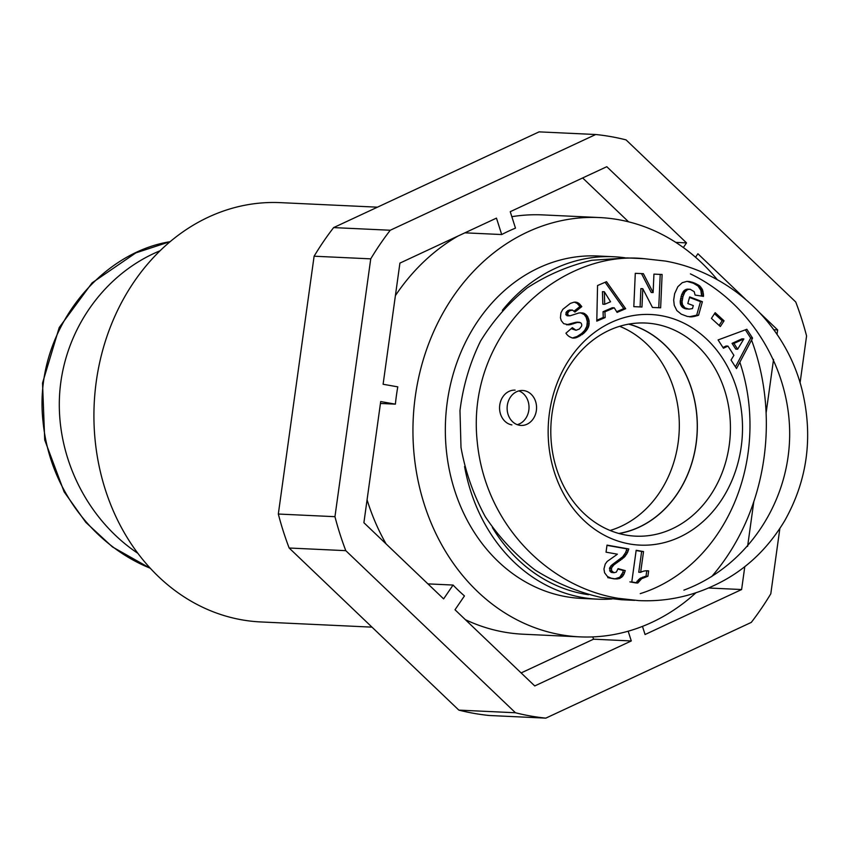 <?xml version="1.0" encoding="UTF-8"?>
<svg xmlns="http://www.w3.org/2000/svg" width="850" height="850" viewBox="0 0 850 850"><rect width="100%" height="100%" fill="white"/><g stroke="black" fill="none" stroke-linecap="round" stroke-linejoin="round"><path stroke-width="1.27" d="M371.992 627.141L260.812 621.945A209.886 176.619 -87.3 0 1 94.191 404.047A209.886 176.619 -87.3 0 1 280.415 202.64L377.464 207.177M695.534 257.231L697.903 253.757L745.322 299.062M760.123 313.193L777.644 329.928L777.017 334.454M773.553 359.401L766.105 413.047M777.644 329.928L773.723 329.747M744.802 566.589L741.614 589.539L645.065 634.525L642.472 626.386M741.614 589.539L708.634 587.998M753.812 501.627L747.607 546.401M628.182 631.199L631.284 640.953L593.534 639.189L521.124 672.924M592.801 636.905L593.534 639.189M631.284 640.953L534.746 685.939L455.005 609.769L464.451 595.924A209.886 176.619 -87.3 0 1 453.061 585.055L443.626 598.889L363.896 522.718L380.704 401.561L395.377 404.154L380.439 403.453M465.375 619.671A209.886 176.619 92.7 0 0 523.207 634.217L579.838 636.862A209.886 176.619 -87.3 0 1 413.217 418.954A209.886 176.619 -87.3 0 1 599.441 217.558A209.886 176.619 -87.3 0 1 717.23 279.618M453.061 585.055L427.911 583.876M367.072 499.821A209.886 176.619 92.7 0 0 386.091 543.926M395.377 404.154A209.886 176.619 -87.3 0 1 397.779 386.856L383.106 384.264L399.914 263.107L496.464 218.121L501.702 234.547L464.886 232.826M458.118 235.981A209.886 176.619 92.7 0 0 395.409 295.598M501.702 234.547A209.886 176.619 -87.3 0 1 515.483 228.129L510.244 211.692L606.794 166.706L686.524 242.887L683.347 247.541M686.524 242.887L675.782 242.377M582.654 177.958L628.575 221.829M599.441 217.558L542.81 214.901A209.886 176.619 92.7 0 0 511.838 216.686M751.549 340.064A209.886 176.619 -87.3 0 1 763.98 458.044A209.886 176.619 -87.3 0 1 711.62 576.64M695.863 592.822A209.886 176.619 -87.3 0 1 579.838 636.862M515.472 712.757L458.841 710.111A292.963 246.532 92.7 0 0 489.196 715.487L545.827 718.133A292.963 246.532 -87.3 0 1 515.472 712.757L345.791 550.662A292.963 246.532 -87.3 0 1 334.953 516.683L278.322 514.038A292.963 246.532 92.7 0 0 289.159 548.016L345.791 550.662M779.854 528.509L770.801 593.789A292.963 246.532 -87.3 0 1 751.283 622.402L545.827 718.133M333.625 227.598A292.963 246.532 92.7 0 0 314.107 256.211L370.738 258.857A292.963 246.532 -87.3 0 1 390.256 230.244L333.625 227.598L539.081 131.867L595.712 134.512A292.963 246.532 -87.3 0 1 626.057 139.889L795.738 301.984A292.963 246.532 -87.3 0 1 806.576 335.962L800.062 382.925M278.322 514.038L314.107 256.211M370.738 258.857L334.953 516.683M458.841 710.111L289.159 548.016M595.712 134.512L390.256 230.244M137.902 553.35C86.254 518.914 55.218 455.058 59.734 392.519C64.366 330.002 104.189 273.721 160.044 250.782M618.821 533.46A106.516 89.632 92.7 0 0 697.117 432.236A106.516 89.632 92.7 0 0 628.607 324.137M610.109 530.474A106.516 89.632 92.7 0 0 679.182 431.396A106.516 89.632 92.7 0 0 619.65 326.304M625.303 257.848A171.403 144.234 92.7 0 0 613.689 256.743A171.403 144.234 92.7 0 0 502.382 310.314M464.578 466.522A171.403 144.234 92.7 0 0 597.688 599.176A171.403 144.234 92.7 0 0 611.979 598.995M640.252 593.629A171.403 144.234 92.7 0 0 739.84 362.249M588.593 594.724A167.907 141.291 -87.3 0 1 492.384 527.531M613.689 256.743L597.646 255.988A171.403 144.234 92.7 0 0 445.559 420.474A171.403 144.234 92.7 0 0 581.634 598.421L597.688 599.176M628.862 324.094A106.632 89.728 -87.3 0 1 697.202 432.236A106.632 89.728 -87.3 0 1 619.076 533.524M661.173 315.669A115.441 97.144 92.7 0 0 554.37 472.196A115.441 97.144 92.7 0 0 720.449 501.574A115.441 97.144 92.7 0 0 661.173 315.669M653.937 274.125L662.107 274.476L660.641 307.806L652.471 307.456L642.781 288.703L641.973 307.009L633.813 306.659L635.29 273.328L643.376 273.679L653.119 292.57L653.937 274.125M687.289 316.423L681.286 314.171L676.844 310.558L674.273 305.341L673.678 300.071L674.645 293.654L677.854 286.694L682.221 282.71L686.991 281.339L693.621 282.678L699.72 285.908L702.461 289.68L703.503 294.939L703.481 296.384L695.077 295.056L694.206 291.678L690.136 289.244L687.661 289.542L684.909 291.964L682.975 296.501L682.072 301.803L682.476 304.683L684.93 307.87L688.978 309.124L692.474 308.592L693.313 305.596L687.809 303.514L689.679 296.894L702.387 301.707L698.572 315.265L691.889 316.827L687.289 316.423M723.435 348.224L718.091 339.936L746.863 329.279L752.569 338.13L736.514 368.539L731.043 360.039L733.901 355.332L727.961 346.109L723.435 348.224M606.507 281.679L625.674 308.709L617.089 312.407L614.242 307.806L604.924 311.812L605.157 317.549L596.785 321.151L597.561 285.526L606.507 281.679M579.392 329.003L581.464 326.358A2.731 2.295 92.7 0 0 580.476 322.681L577.49 322.447L569.086 324.838L563.699 323.669L561.276 320.663L560.426 317.783L560.936 312.821L562.827 309.336L570.339 303.397L574.026 302.175L576.906 302.345L579.094 303.514L581.793 306.627L574.919 312.056L572.369 310.048L569.436 310.909L567.768 312.949L567.874 314.999L569.957 315.839L578.999 312.949L583.132 312.981L587.042 315.701L589.008 320.237L589.05 324.902L588.157 327.803L583.578 333.529L575.28 337.96L572.146 337.928L569.659 336.802A12.877 10.837 -87.3 0 1 565.93 333.189L572.347 327.664L576.003 330.267L579.392 329.003M616.739 554.699L617.376 554.179L606.039 552.171L607.017 545.116L628.798 548.972L627.481 552.67L624.612 556.878L613.817 564.984L611.564 567.821L611.543 570.669L613.976 572.719L616.378 572.093L618.077 568.629L625.26 570.626L623.804 574.579L621.637 577.341L616.186 578.999L611.341 578.244L607.506 576.576L604.594 572.804L603.957 568.947L605.242 564.071L607.176 561.436L616.739 554.699M648.646 570.913L647.902 576.247L641.686 578.669L637.787 583.015L631.784 581.952L636.172 550.279L643.535 551.576L640.645 572.337A17.521 14.737 -87.3 0 1 647.339 570.786A17.521 14.737 -87.3 0 1 648.646 570.913L646.754 570.828A17.521 14.737 92.7 0 0 646.393 570.775M720.343 326.527L711.429 318.378L715.158 312.683L724.072 320.822L720.343 326.527M519.446 425.255A17.489 14.716 -87.3 0 1 507.206 406.332A17.489 14.716 -87.3 0 1 522.665 390.49A17.489 14.716 -87.3 0 1 536.541 408.648A17.489 14.716 -87.3 0 1 521.029 425.436A17.489 14.716 -87.3 0 1 519.446 425.255M627.183 257.911L591.834 260.281C568.714 265.678 547.188 274.879 527.255 287.895C508.683 302.876 493.085 320.663 480.452 341.264C469.827 363.078 463.006 386.208 459.978 410.624L460.998 447.408C465.375 471.824 473.471 494.923 485.308 516.726C499.078 537.296 515.663 555.05 535.064 569.989C555.709 582.951 577.745 592.121 601.162 597.465L621.701 599.749M683.899 590.134C745.121 567.481 788.247 505.102 789.639 437.208C791.042 369.325 750.571 302.706 690.412 273.891M655.254 324.094A106.686 89.771 -87.3 0 1 729.884 439.609A106.686 89.771 -87.3 0 1 635.503 536.148A106.686 89.771 -87.3 0 1 550.938 425.393A106.686 89.771 -87.3 0 1 645.469 323.021A106.686 89.771 -87.3 0 1 655.254 324.094M653.119 292.57L651.238 292.485L641.495 273.594M633.813 306.648L640.093 306.914L640.889 288.618L642.781 288.703M641.973 307.009L640.093 306.914M652.46 307.445L658.75 307.721L660.216 274.401M660.641 307.806L658.75 307.721M690.997 316.859L689.562 316.784M689.329 316.763L696.681 315.18L700.496 301.623L689.52 297.457M691.889 316.827L690.009 316.731M693.058 316.699L691.167 316.614M694.312 316.498L692.431 316.413M695.661 316.179L693.77 316.083M697.074 315.775L695.183 315.69M698.572 315.265L696.681 315.18M702.387 301.707L700.496 301.623M688.978 309.124L684.494 308.518L682.008 306.914L680.595 304.598L680.181 301.718L681.668 294.642L683.804 290.87L686.991 289.127L690.136 289.244M687.682 308.975L685.801 308.89M686.375 308.614L684.494 308.518M686.205 308.539L684.324 308.454M684.93 307.87L683.049 307.785M683.889 306.999L682.008 306.914M683.081 305.947L681.19 305.862M682.476 304.683L680.595 304.598M682.391 304.374L680.499 304.289M682.136 303.163L680.255 303.078M682.072 301.803L680.181 301.718M682.168 300.273L680.287 300.178M682.465 298.552L680.574 298.467M682.922 296.692L681.031 296.608M682.975 296.501L681.084 296.416M683.559 294.737L681.668 294.642M684.197 293.239L682.316 293.144M684.909 291.964L683.018 291.879M685.695 290.955L683.804 290.87M686.534 290.179L684.654 290.094M687.661 289.542L685.769 289.457M688.883 289.223L686.991 289.127M701.601 296.087L700.878 290.371L698.073 286.057L693.303 283.199L686.959 281.35M703.503 294.939L701.622 294.844M703.386 293.335L701.494 293.25M703.141 291.837L701.261 291.741M702.769 290.466L700.878 290.371M702.461 289.68L700.581 289.595M701.792 288.373L699.901 288.277M700.952 287.204L699.061 287.109M699.964 286.142L698.073 286.057M699.72 285.908L697.829 285.812M698.849 285.239L696.957 285.154M697.797 284.591L695.906 284.506M696.586 283.942L694.694 283.858M695.183 283.294L693.303 283.199M693.621 282.678L691.73 282.593M692.176 282.168L690.296 282.083M690.763 281.775L688.872 281.69M689.435 281.499L687.544 281.414M732.052 343.358L735.76 349.127L737.651 349.212L743.856 338.938L741.965 338.853L732.052 343.358L733.933 343.442L737.651 349.212M743.856 338.938L733.933 343.442M722.957 347.48L726.07 346.024L727.961 346.109M735.452 366.892L750.678 338.045L745.386 329.832M752.569 338.13L750.678 338.045M604.722 304.279L610.555 301.771L604.329 291.752L602.438 291.667L602.841 304.194L604.722 304.279L604.329 291.752M625.674 308.709L623.783 308.624L605.104 282.274M596.806 320.237L603.277 317.454L603.043 311.727L612.351 307.721L614.242 307.806M605.157 317.549L603.277 317.454M604.924 311.812L603.043 311.727M616.654 311.695L623.783 308.624M576.003 330.267L571.2 328.652M574.154 338.109L572.794 338.045M572.496 337.992L577.192 336.43L581.697 333.444L584.673 330.406L586.808 326.272L587.329 321.683L586.16 317.294L584.226 314.564L580.486 312.768M575.28 337.96L573.389 337.875M576.47 337.652L574.589 337.567M577.734 337.163L575.854 337.078M579.084 336.526L577.192 336.43M580.518 335.707L578.627 335.623M582.006 334.719L580.114 334.634M582.314 334.507L580.433 334.411M583.578 333.529L581.697 333.444M584.704 332.552L582.813 332.467M585.703 331.543L583.812 331.457M586.553 330.501L584.673 330.406M587.286 329.418L585.406 329.332M587.456 329.173L585.565 329.078M588.157 327.803L586.277 327.707M588.699 326.368L586.808 326.272M589.05 324.902L587.159 324.806M589.22 323.382L587.329 323.287L589.22 323.351M589.209 321.778L587.329 321.683M589.008 320.237L587.116 320.152M588.636 318.782L586.744 318.697M588.051 317.379L586.16 317.294M587.839 316.933L585.947 316.848M587.042 315.701L585.161 315.605M586.117 314.649L584.226 314.564M585.023 313.799L583.143 313.703M584.322 313.406L582.431 313.31M583.132 312.981L581.251 312.896M569.022 315.86L565.983 314.914L566.408 311.876L569.309 310.006L572.369 310.048M568.894 315.828L567.003 315.743M567.874 314.999L565.983 314.914M567.683 314.447L565.792 314.362M567.768 312.949L565.877 312.853M568.289 311.971L566.408 311.876M569.436 310.909L567.545 310.813M569.914 310.622L568.023 310.526M571.2 310.091L569.309 310.006M574.111 311.111L579.902 306.531L577.214 303.429L574.398 302.143M581.793 306.627L579.902 306.531M581.092 305.618L579.211 305.533M580.125 304.449L578.244 304.364M579.094 303.514L577.214 303.429M578.021 302.834L576.13 302.749M576.906 302.345L575.014 302.26M575.726 302.122L575.046 302.09M566.482 324.796L575.599 322.352L579.53 322.277M569.086 324.838L567.194 324.753M570.371 324.626L568.48 324.541M571.763 324.317L569.872 324.233M573.251 323.871L571.37 323.776M575.96 322.894L574.069 322.809M577.49 322.447L575.599 322.352M578.659 322.235L576.778 322.15M607.771 577.628L614.306 578.914M614.879 578.882L619.746 577.246L622.699 572.698L623.369 570.541L617.95 569.022M617.822 578.914L615.942 578.829M619.225 578.627L617.334 578.531M620.128 578.276L618.237 578.181M621.637 577.341L619.746 577.246M622.912 576.045L621.021 575.949L622.912 576.013M623.804 574.579L621.913 574.494M624.591 572.783L622.699 572.698M625.26 570.626L623.369 570.541M613.976 572.719L611.267 572.39L609.992 571.242L609.673 567.736L611.936 564.899L622.721 556.793L625.6 552.585L626.907 548.877L606.985 545.36M613.158 572.475L611.267 572.39M611.872 571.327L609.992 571.242M611.543 570.669L609.652 570.584M611.331 568.735L609.439 568.639M611.564 567.821L609.673 567.736M612.627 566.111L610.736 566.015M612.786 565.919L610.895 565.824M613.817 564.984L611.936 564.899M615.304 563.858L613.424 563.773M618.874 561.542L616.994 561.457M620.617 560.299L618.736 560.203M622.136 559.141L620.256 559.056M623.475 557.982L621.584 557.887M624.612 556.878L622.721 556.793M625.526 555.836L623.634 555.751M626.524 554.37L624.644 554.285M627.481 552.67L625.6 552.585M628.235 550.864L626.354 550.779M628.798 548.972L626.907 548.877M647.902 576.247L646.021 576.162L646.754 570.828M640.645 572.337L638.764 572.241L641.644 551.491L636.14 550.513M643.535 551.576L641.644 551.491M629.893 581.867L635.896 582.93L639.795 578.574L646.021 576.162M637.787 583.015L635.896 582.93M637.925 582.781L636.034 582.696M639.019 581.177L637.139 581.081M640.273 579.806L638.393 579.721M641.686 578.669L639.795 578.574M642.77 577.968L640.879 577.883M644.279 577.288L642.388 577.192M645.979 576.704L644.098 576.608M719.121 325.412L722.181 320.737L714.489 313.703M724.072 320.822L722.181 320.737M517.278 424.671A17.489 14.716 92.7 0 0 528.997 408.297A17.489 14.716 92.7 0 0 518.861 390.904M515.111 390.139A17.489 14.716 92.7 0 0 499.651 405.981A17.489 14.716 92.7 0 0 511.891 424.904M150.28 568.225C96.634 546.72 50.044 492.012 43.084 422.099C32.725 332.382 99.291 252.939 170.074 241.708M664.955 261.014L644.449 258.729C560.798 249.486 465.556 332.647 477.243 441.883C485.562 526.788 550.736 587.424 618.152 598.294L638.637 600.589C668.801 602.034 697.616 595.117 725.071 579.849C749.286 566.217 769.133 546.55 784.635 520.848C807.234 480.686 813.195 437.644 802.506 391.723C786.622 324.679 730.586 272.521 665.199 261.035L644.523 258.729M574.866 323.297L572.974 323.202M617.302 562.562L615.411 562.477M150.461 568.416L112.423 546.922L85.818 522.357L64.132 491.863L44.71 439.918L42.532 383.042L59.213 327.558L92.098 282.848L135.841 252.886L170.181 241.623M621.679 599.749L634.695 600.355M627.459 257.933L644.449 258.719"/></g></svg>
